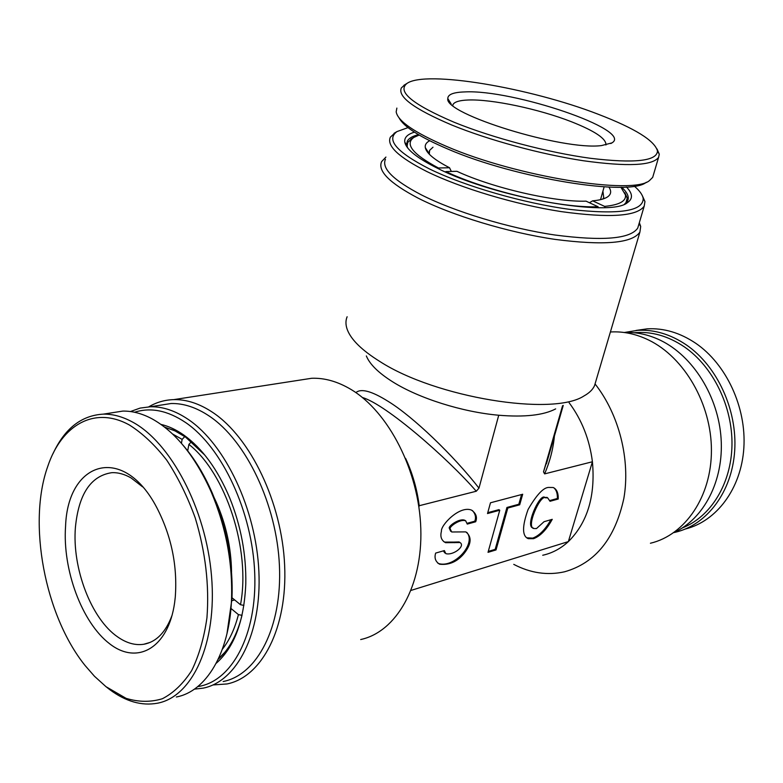 <?xml version="1.0" encoding="UTF-8"?>
<svg xmlns="http://www.w3.org/2000/svg" width="783" height="783" viewBox="0 0 783 783"><rect width="100%" height="100%" fill="white"/><g stroke="black" fill="none" stroke-linecap="round" stroke-linejoin="round"><path stroke-width="1.17" d="M673.86 532.567C703.819 519.051 723.874 480.791 721.094 438.617C718.383 396.443 692.984 356.059 660.588 340.37C648.559 334.586 636.471 331.953 624.325 332.501M650.419 543.245C685.027 535.122 711.561 496.618 711.424 450.245C711.444 403.911 684.322 357.312 648.706 340.067C636.119 333.979 623.493 331.268 610.828 331.963L610.397 331.982M542.727 555.255C552.172 553.18 560.716 548.629 568.36 541.601C587.495 522.623 595.52 496.011 592.418 461.755C589.56 439.429 581.789 419.757 569.124 402.726M595.158 384.061C619.089 414.501 630.56 459.846 623.875 498.282C615.135 538.606 595.325 563.124 564.465 571.815C547.405 575.593 530.502 573.107 513.756 564.367M626.42 186.98C632.801 193.567 633.114 198.804 627.359 202.68C610.495 217.635 495.336 197.649 438.128 168.59C417.339 158.274 406.23 149.465 404.791 142.144C404.155 137.622 407.366 134.294 414.432 132.161M418.504 134.676C412.612 136.095 408.892 138.239 407.346 141.106L406.759 145.188L407.737 148.007M408.002 127.609L396.981 131.583C385.892 139.668 396.629 152.068 429.172 168.795C464.848 186.285 523.964 203.374 570.533 209.472C619.108 214.865 643.332 211.195 643.195 198.481C642.569 194.771 639.594 190.651 634.259 186.119M642.363 195.74L644.957 201.534L644.203 206.154C636.971 216.421 609.282 218.232 561.147 211.596C515.234 204.52 460.521 188.096 426.666 171.448C398.508 157.148 386.411 145.707 390.384 137.133L395.337 132.562M385.442 159.252C381.38 168.325 393.291 180.168 421.185 194.781C454.727 211.782 509.058 228.225 554.765 234.988C602.685 241.262 630.354 238.952 637.754 228.068L638.615 225.122M639.339 222.695L640.69 226.463L639.917 232.071C632.331 243.307 603.987 245.735 554.863 239.363C508.02 232.463 452.349 215.579 418.053 198.109C389.591 183.105 377.445 170.939 381.634 161.592L385.931 157.07M347.123 316.753C345.489 320.687 345.567 325.062 347.378 329.858C351.264 339.861 362.069 350.392 379.804 361.462C435.73 397.705 553.004 416.605 584.049 395.904C589.256 393.017 592.751 389.611 594.532 385.676L595.726 381.605M366.346 355.932C369.713 364.252 378.492 372.894 392.704 381.85C418.758 398.273 462.361 412.083 498.732 415.235C524.61 417.359 543.578 415.244 555.656 408.892M160.965 424.406C168.541 426.148 176.116 429.671 183.702 434.976C202.229 448.267 217.547 469.223 229.673 497.851C240.949 525.843 246.322 554.501 245.784 583.834C244.159 620.909 234.293 647.394 216.196 663.289M204.862 455.138L185.61 437.139L175.079 430.934L164.557 427.078M197.776 686.583C231.719 681.699 257.137 635.003 254.729 573.528C252.508 512.131 222.186 447.445 185.767 422.634C167.748 410.527 150.688 407.072 134.578 412.25M130.448 411.535L140.118 408.09L150.356 406.769C162.815 406.494 175.549 410.791 188.546 419.629C225.279 444.568 256.051 509.224 258.87 571.267C261.865 633.388 237.034 681.562 203.081 688.159L194.37 689.148M223.155 681.533C257.245 674.838 282.252 627.085 279.433 565.727C276.781 504.448 246.126 440.682 209.355 416.135C196.337 407.424 183.565 403.225 171.056 403.519L158.274 405.525M148.78 406.827C156.483 402.276 164.802 399.878 173.748 399.624C186.491 399.35 199.499 403.617 212.761 412.445C250.443 437.433 281.9 502.608 284.64 565.326C287.557 628.123 261.933 677.011 227.031 683.95L212.996 684.949M355.883 392.606C361.051 388.211 371.778 391.109 388.055 401.317C412.563 416.213 453.357 455.207 478.971 488.132L476.27 491.235L419.208 505.72C417.065 489.042 412.524 473.255 405.584 458.358M360.689 639.535C396.149 631.998 422.693 586.193 420.804 528.594C419.101 471.053 388.671 411.887 351.029 389.464C337.776 381.556 324.681 377.817 311.732 378.267L298.343 380.332M465.846 520.94L464.818 520.284C459.533 517.925 448.15 526.117 449.276 528.202L450.685 531.324M467.392 523.23L474.801 521.184L475.673 521.772L467.265 524.091L465.689 520.871C460.404 518.512 449.031 526.714 450.147 528.809L451.703 531.99L465.816 531.892C472.1 536.864 471.474 544.116 463.957 553.659C457.194 561.763 449.07 565.277 439.596 564.21C435.465 561.646 434.154 557.946 435.661 553.092L444.362 550.576L445.821 553.64C453.308 555.764 465.836 545.888 459.964 542.541L445.566 542.688L444.695 542.081L453.523 542.1L454.394 542.697M475.673 521.772C477.483 517.201 476.084 513.305 471.464 510.085C459.543 505.28 440.545 525.315 441.436 531.207C440.007 536.649 441.387 540.476 445.566 542.688M443.697 541.582L444.695 542.081M533.536 538.684C540.309 536.169 546.554 529.719 552.25 519.335L544.048 521.703L536.482 528.554L534.114 528.535C525.344 528.094 540.368 494.269 545.428 497.812L547.66 497.841L550.028 501.286L558.23 499.025C558.406 492.977 556.733 489.14 553.209 487.515L548.443 487.437C543.245 487.711 536.453 495.062 528.075 509.498C522.007 526.509 522.075 536.228 528.28 538.665L533.536 538.684M526.783 537.804L532.685 538.127C539.174 535.787 545.242 529.651 550.899 519.726M547.718 497.871L544.567 497.264C539.585 493.73 524.541 527.233 533.194 527.948M554.413 436.014C553.17 448.943 549.901 461.569 544.606 473.891L543.51 471.865L549.627 452.623M476.27 491.235C447.896 458.456 385.872 404.282 362.412 397.519M543.51 471.865L562.576 405.731M478.971 488.132L498.732 415.235M418.895 506.944L419.208 505.72M544.606 473.891L592.418 461.755L568.36 541.601L411.114 590.382M487.515 513.55L490.481 502.784L522.692 494.249L519.697 504.8L507.805 508.04L496.031 549.93L488.024 552.338L499.76 510.222L487.515 513.55M549.842 500.562L557.379 498.487L558.23 499.025M557.379 498.487C557.545 493.476 556.37 489.913 553.835 487.789M443.374 550.86L444.832 552.984M460.091 542.599L459.102 541.944L453.523 542.1M474.801 521.184C476.201 517.446 475.428 513.902 472.462 510.565M437.775 563.114L438.734 563.594C454.453 568.262 476.681 543.48 466.776 532.352M521.576 494.543L518.826 504.242L519.697 504.8M518.826 504.242L506.934 507.472L507.805 508.04M506.934 507.472L495.179 549.353L496.031 549.93M495.179 549.353L488.279 551.418M487.76 512.679L498.888 509.655L499.76 510.222M218.242 659.208C229.213 649.42 237.151 634.739 242.055 615.164M624.599 204.089L627.565 200.986C629.454 197.159 627.477 192.569 621.643 187.215M187.695 450.842L188.889 444.401C225.788 473.118 250.961 549.823 240.498 604.721L243.895 605.396M240.498 604.721L232.013 597.762M191.473 441.661L188.889 444.401M172.593 434.017L182.136 439.38L184.788 436.571M182.136 439.38L181.421 443.276M234.655 599.925L231.474 600.825M230.956 608.44L238.423 614.616C234.831 628.71 229.497 640.23 222.401 649.185M242.016 615.33L238.423 614.616M164.939 427.381L173.415 430.17M224.848 652.298L218.447 658.748M214.503 498.409L216.333 502.343C226.062 524.493 231.132 547.62 231.543 571.737M172.094 615.242C165.761 632.292 156.326 641.972 143.798 644.262C135.224 645.554 126.533 643.117 117.724 636.961C91.239 618.952 71.987 568.115 75.413 527.36C78.672 494.132 90.75 475.917 111.656 472.697C117.969 472.364 124.458 474.126 131.113 477.963L142.545 486.82M175.265 597.253L174.629 602.646C168.286 648.207 137.24 665.472 109.61 643.753C81.882 622.602 62.405 569.642 65.576 526.156C67.798 460.854 123.567 443.746 156.835 507.697C171.467 536.11 177.604 565.962 175.265 597.253M129.479 425.052C94.518 405.623 61.632 424.924 47.773 466.355C27.425 522.975 44.758 615.467 85.093 665.521L94.459 676.258L105.989 686.681L126.092 698.338C138.601 702.155 150.698 702.292 162.384 698.73C173.562 692.965 183.33 683.569 191.698 670.542C198.99 655.606 204.069 638.018 206.947 617.797C209.413 585.253 205.508 551.966 195.231 517.925C187.431 496.451 177.947 477.219 166.779 460.218C154.946 444.979 142.506 433.263 129.479 425.052M106.028 686.701L109.845 689.696C125.828 701.558 141.713 706.07 157.491 703.203C192.569 696.704 217.282 643.225 211.518 575.985C205.988 508.803 170.567 442.131 132.19 421.871C122.295 416.556 112.674 413.982 103.327 414.138C81.461 415.372 64.705 428.516 53.048 453.582M176.341 696.987C205.978 691.555 229.272 653.492 231.494 600.355C232.845 563.28 226.062 527.096 211.156 491.812C195.006 455.98 175.206 431.59 151.736 418.67C141.821 413.434 132.161 410.909 122.765 411.095L110.119 413.072M226.972 633.741L231.974 598.75C233.295 562.488 226.669 527.106 212.085 492.615C204.011 474.165 194.438 458.476 183.359 445.566M620.899 187.235L625.46 194.947C626.312 201.114 619.363 204.931 604.613 206.389L605.044 207.524M604.613 206.389L592.633 200.83L589.433 202.728M451.331 171.448L449.54 167.748L438.441 167.993C412.807 154.31 404.596 144.121 413.825 137.436L419.15 135.058M437.951 168.502L438.441 167.993M445.85 171.585L456.939 171.311C492.693 188.028 554.442 202.22 586.066 201.162L598.075 206.751C561.431 208.347 487.594 191.404 445.85 171.585L445.458 171.996M598.418 207.661L598.075 206.751M602.91 191.189L603.742 197.708L602.744 199.058M624.805 192.745L627.232 197.991L625.881 203.081M429.29 154.202L429.622 150.346L432.999 147.204M407.101 146.499L407.689 142.477L412.073 138.474M608.91 187.108C611.68 191.228 611.131 194.546 607.285 197.081C604.27 198.98 599.386 200.233 592.633 200.83M449.54 167.748C434.467 159.928 426.383 153.204 425.286 147.586C424.846 144.757 426.314 142.477 429.681 140.764M452.711 105.362L453.063 104.423C454.698 101.79 459.699 100.322 468.077 100.009C491.597 98.981 539.017 109.043 571.375 121.727C594.914 131.025 606.443 138.787 605.934 144.992M601.501 145.579C562.928 150.737 443.697 113.829 447.807 98.55C447.768 94.489 453.386 92.277 464.642 91.924C512.659 89.203 633.819 130.193 611.963 142.888L601.501 145.579M598.339 114.298C530.189 87.813 425.698 69.951 406.984 83.429C396.815 91.513 412.543 104.452 454.15 122.265C492.478 137.877 548.002 152.568 590.499 158.303C634.533 163.549 656.868 161.132 657.505 151.05C654.764 140.676 635.042 128.422 598.339 114.298M404.948 84.662L401.376 87.892C397.353 96.671 414.178 109.052 451.86 125.055C488.641 140.079 541.122 154.349 583.404 160.75C627.369 166.818 652.425 165.693 658.581 157.373L659.286 154.202L657.015 148.966M449.109 100.664L448.453 100.606M396.864 108.083L396.178 111.881C397.793 121.14 414.657 132.679 446.75 146.49C516.555 176.674 633.33 195.31 649.508 180.54L652.689 177.379L653.453 174.785M399.134 117.969C403.744 126.768 419.952 137.113 447.759 149.015C516.056 178.612 630.246 196.787 646.298 182.253M611.963 142.888L610.799 143.534M636.031 330.446L647.159 328.84C663.827 327.92 680.006 332.726 695.715 343.257C726.291 364.095 746.493 407.346 743.85 447.954C741.266 488.602 716.611 521.302 685.282 529.034M624.266 332.501L637.646 330.328C654.353 329.418 670.581 334.272 686.339 344.902C717.12 365.994 737.449 409.832 734.689 450.851C731.997 491.92 707.039 524.757 675.475 532.225L673.82 532.597M634.005 332.736C651.221 331.15 668.007 335.858 684.362 346.879C713.029 366.62 732.634 406.446 731.978 445.077C731.332 483.728 710.778 516.77 682.394 527.908M406.759 145.188L404.791 142.144M643.195 198.481L644.957 201.534M639.045 223.664L640.69 226.463M637.754 228.068L644.203 206.154M406.651 144.131L407.346 141.106M639.917 232.071L594.532 385.676M464.818 520.284L465.689 520.871M528.28 538.665L527.429 538.107M546.798 497.303L547.66 497.841M546.417 463.81L563.241 405.428M459.964 542.541L459.102 541.944M438.734 563.594L439.596 564.21M173.748 399.624L311.732 378.267M171.056 403.519L150.356 406.769M396.981 131.583L394.035 133.335M625.108 203.864L627.359 202.68M150.17 642.393L143.798 644.262M122.765 411.095L103.327 414.138M212.085 492.615L211.156 491.812M231.974 598.75L231.494 600.355M626.596 202.004L626.439 202.533M429.622 150.346L429.074 152.714M605.523 198.021L607.285 197.081M625.46 194.947L627.232 197.991M429.162 153.644L425.286 147.586M413.825 137.436L410.869 139.178M451.194 104.022L447.807 98.55M406.984 83.429L403.959 85.259M452.819 105.451L453.063 104.423M657.505 151.05L659.286 154.202M652.689 177.379L658.581 157.373M600.522 199.655L604.133 186.873M637.646 330.328L647.159 328.84"/></g></svg>
